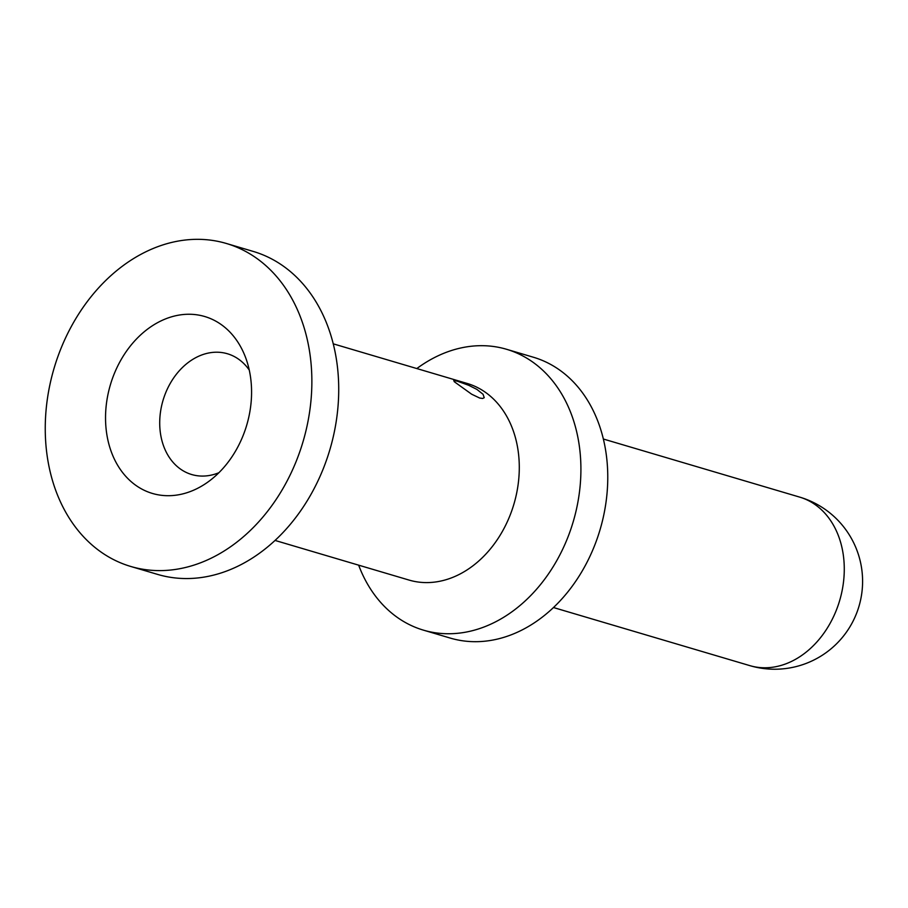 <?xml version="1.0" encoding="UTF-8"?>
<svg xmlns="http://www.w3.org/2000/svg" width="908" height="908" viewBox="0 0 908 908"><rect width="100%" height="100%" fill="white"/><g stroke="black" fill="none" stroke-linecap="round" stroke-linejoin="round"><path stroke-width="1.36" d="M226.342 243.469L253.196 251.414A168.423 129.765 106.5 0 1 311.58 493.328A168.423 129.765 106.5 0 1 157.629 574.412L130.775 566.467A168.423 129.765 106.5 0 1 72.39 324.553A168.423 129.765 106.5 0 1 226.342 243.469A168.423 129.765 106.5 0 1 284.726 485.383A168.423 129.765 106.5 0 1 130.775 566.467M333.225 343.826L467.234 383.471A102.513 78.985 106.5 0 1 487.21 393.629A102.513 78.985 106.5 0 1 502.771 530.726A102.513 78.985 106.5 0 1 409.065 580.076L275.056 540.43M416.817 368.557A146.449 112.842 106.5 0 1 506.562 349.285L533.416 357.241A146.449 112.842 106.5 0 1 561.95 371.747A146.449 112.842 106.5 0 1 593.128 549.147A146.449 112.842 106.5 0 1 450.311 638.097L423.457 630.152A146.449 112.842 106.5 0 1 394.912 615.647A146.449 112.842 106.5 0 1 358.649 565.162M506.562 349.285A146.449 112.842 106.5 0 1 535.096 363.802A146.449 112.842 106.5 0 1 566.274 541.202A146.449 112.842 106.5 0 1 423.457 630.152M249.269 370.078A62.97 48.521 -73.5 0 0 227.431 353.757A62.97 48.521 -73.5 0 0 169.864 384.073A62.97 48.521 -73.5 0 0 191.702 474.532A62.97 48.521 -73.5 0 0 218.896 472.716M457.507 381.246L468.676 385.287L476.893 389.396L483.045 394.265L484.225 397.681L482.659 398.464L479.662 398.033L471.672 394.22L454.375 381.791L453.705 380.475L457.507 381.246M236.716 449.017A92.264 71.096 -73.5 0 0 244.876 355.686A92.264 71.096 -73.5 0 0 120.401 360.919A92.264 71.096 -73.5 0 0 121.036 470.446A92.264 71.096 -73.5 0 0 207.387 482.409A92.264 71.096 -73.5 0 0 236.716 449.017M749.804 665.621A87.872 87.872 0 0 0 827.79 511.317A87.872 87.872 0 0 0 799.664 497.107A87.872 67.703 106.5 0 1 816.78 505.813A87.872 67.703 106.5 0 1 835.496 612.253A87.872 67.703 106.5 0 1 749.804 665.621L553.494 607.543M799.664 497.107L603.355 439.018"/></g></svg>
